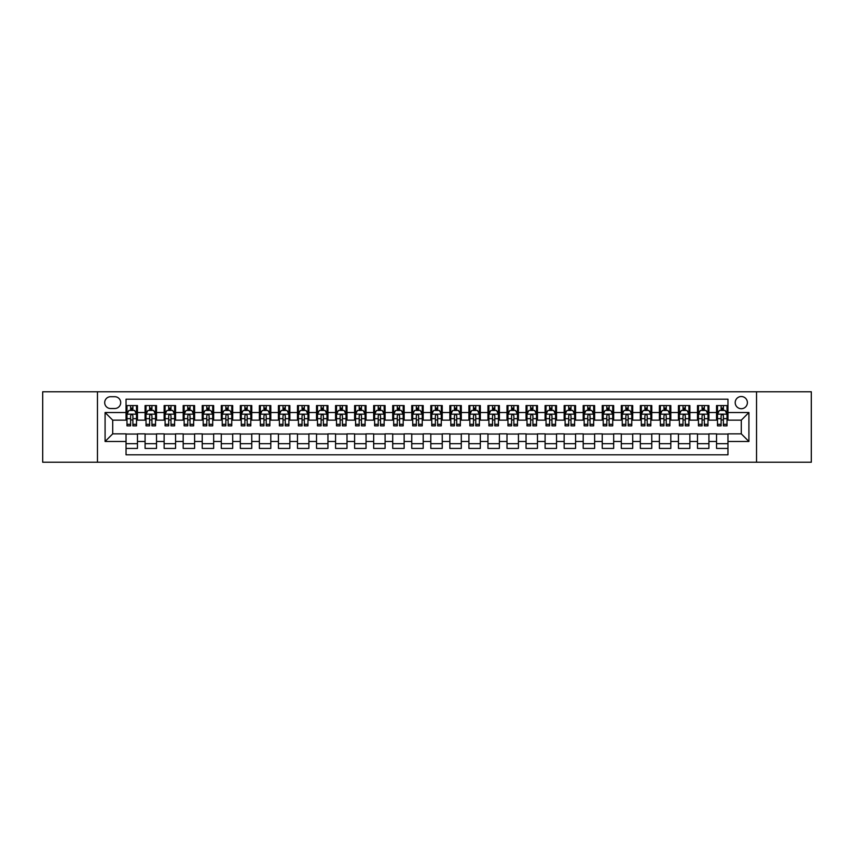 <?xml version="1.0" encoding="UTF-8"?>
<svg xmlns="http://www.w3.org/2000/svg" width="854" height="854" viewBox="0 0 854 854"><rect width="100%" height="100%" fill="white"/><g stroke="black" fill="none" stroke-linecap="round" stroke-linejoin="round"><path stroke-width="1.28" d="M741.293 396.523A6.095 6.095 0 0 0 735.198 402.618A6.095 6.095 0 0 0 741.293 408.714A6.095 6.095 0 0 0 747.389 402.618A6.095 6.095 0 0 0 741.293 396.523M756.537 462.238L811.3 462.238L811.3 391.762L756.537 391.762L756.537 462.238L97.463 462.238L97.463 391.762L42.7 391.762L42.7 462.238L97.463 462.238M727.96 405.575L716.538 405.575L716.538 412.525L708.916 412.525L708.916 420.147L716.538 420.147L716.538 412.525M708.916 412.525L708.916 405.575L697.483 405.575L697.483 412.525L689.872 412.525L689.872 420.147L697.483 420.147L697.483 412.525M689.872 412.525L689.872 405.575L678.439 405.575L678.439 412.525L670.817 412.525L670.817 420.147L678.439 420.147L678.439 412.525M670.817 412.525L670.817 405.575L659.395 405.575L659.395 412.525L651.773 412.525L651.773 420.147L659.395 420.147L659.395 412.525M651.773 412.525L651.773 405.575L640.34 405.575L640.34 412.525L632.718 412.525L632.718 420.147L640.34 420.147L640.34 412.525M632.718 412.525L632.718 405.575L621.296 405.575L621.296 412.525L613.674 412.525L613.674 420.147L621.296 420.147L621.296 412.525M613.674 412.525L613.674 405.575L602.241 405.575L602.241 412.525L594.63 412.525L594.63 420.147L602.241 420.147L602.241 412.525M594.63 412.525L594.63 405.575L583.197 405.575L583.197 412.525L575.575 412.525L575.575 420.147L583.197 420.147L583.197 412.525M575.575 412.525L575.575 405.575L564.152 405.575L564.152 412.525L556.53 412.525L556.53 420.147L564.152 420.147L564.152 412.525M556.53 412.525L556.53 405.575L545.098 405.575L545.098 412.525L537.476 412.525L537.476 420.147L545.098 420.147L545.098 412.525M537.476 412.525L537.476 405.575L526.053 405.575L526.053 412.525L518.431 412.525L518.431 420.147L526.053 420.147L526.053 412.525M518.431 412.525L518.431 405.575L506.998 405.575L506.998 412.525L499.387 412.525L499.387 420.147L506.998 420.147L506.998 412.525M499.387 412.525L499.387 405.575L487.954 405.575L487.954 412.525L480.332 412.525L480.332 420.147L487.954 420.147L487.954 412.525M480.332 412.525L480.332 405.575L468.91 405.575L468.91 412.525L461.288 412.525L461.288 420.147L468.91 420.147L468.91 412.525M461.288 412.525L461.288 405.575L449.855 405.575L449.855 412.525L442.244 412.525L442.244 420.147L449.855 420.147L449.855 412.525M442.244 412.525L442.244 405.575L430.811 405.575L430.811 412.525L423.189 412.525L423.189 420.147L430.811 420.147L430.811 412.525M423.189 412.525L423.189 405.575L411.756 405.575L411.756 412.525L404.145 412.525L404.145 420.147L411.756 420.147L411.756 412.525M404.145 412.525L404.145 405.575L392.712 405.575L392.712 412.525L385.09 412.525L385.09 420.147L392.712 420.147L392.712 412.525M385.09 412.525L385.09 405.575L373.668 405.575L373.668 412.525L366.046 412.525L366.046 420.147L373.668 420.147L373.668 412.525M366.046 412.525L366.046 405.575L354.613 405.575L354.613 412.525L347.002 412.525L347.002 420.147L354.613 420.147L354.613 412.525M347.002 412.525L347.002 405.575L335.569 405.575L335.569 412.525L327.947 412.525L327.947 420.147L335.569 420.147L335.569 412.525M327.947 412.525L327.947 405.575L316.524 405.575L316.524 412.525L308.902 412.525L308.902 420.147L316.524 420.147L316.524 412.525M308.902 412.525L308.902 405.575L297.47 405.575L297.47 412.525L289.848 412.525L289.848 420.147L297.47 420.147L297.47 412.525M289.848 412.525L289.848 405.575L278.425 405.575L278.425 412.525L270.803 412.525L270.803 420.147L278.425 420.147L278.425 412.525M270.803 412.525L270.803 405.575L259.37 405.575L259.37 412.525L251.759 412.525L251.759 420.147L259.37 420.147L259.37 412.525M251.759 412.525L251.759 405.575L240.326 405.575L240.326 412.525L232.704 412.525L232.704 420.147L240.326 420.147L240.326 412.525M232.704 412.525L232.704 405.575L221.282 405.575L221.282 412.525L213.66 412.525L213.66 420.147L221.282 420.147L221.282 412.525M213.66 412.525L213.66 405.575L202.227 405.575L202.227 412.525L194.605 412.525L194.605 420.147L202.227 420.147L202.227 412.525M194.605 412.525L194.605 405.575L183.183 405.575L183.183 412.525L175.561 412.525L175.561 420.147L183.183 420.147L183.183 412.525M175.561 412.525L175.561 405.575L164.128 405.575L164.128 412.525L156.517 412.525L156.517 420.147L164.128 420.147L164.128 412.525M156.517 412.525L156.517 405.575L145.084 405.575L145.084 420.147L137.462 420.147L137.462 405.575L126.04 405.575M126.04 448.425L137.462 448.425L137.462 433.853L145.084 433.853L145.084 448.425L156.517 448.425L156.517 433.853L164.128 433.853L164.128 441.475L156.517 441.475M164.128 441.475L164.128 448.425L175.561 448.425L175.561 433.853L183.183 433.853L183.183 441.475L175.561 441.475M183.183 441.475L183.183 448.425L194.605 448.425L194.605 433.853L202.227 433.853L202.227 441.475L194.605 441.475M202.227 441.475L202.227 448.425L213.66 448.425L213.66 433.853L221.282 433.853L221.282 441.475L213.66 441.475M221.282 441.475L221.282 448.425L232.704 448.425L232.704 433.853L240.326 433.853L240.326 441.475L232.704 441.475M240.326 441.475L240.326 448.425L251.759 448.425L251.759 433.853L259.37 433.853L259.37 441.475L251.759 441.475M259.37 441.475L259.37 448.425L270.803 448.425L270.803 433.853L278.425 433.853L278.425 441.475L270.803 441.475M278.425 441.475L278.425 448.425L289.848 448.425L289.848 433.853L297.47 433.853L297.47 441.475L289.848 441.475M297.47 441.475L297.47 448.425L308.902 448.425L308.902 433.853L316.524 433.853L316.524 441.475L308.902 441.475M316.524 441.475L316.524 448.425L327.947 448.425L327.947 433.853L335.569 433.853L335.569 441.475L327.947 441.475M335.569 441.475L335.569 448.425L347.002 448.425L347.002 433.853L354.613 433.853L354.613 441.475L347.002 441.475M354.613 441.475L354.613 448.425L366.046 448.425L366.046 433.853L373.668 433.853L373.668 441.475L366.046 441.475M373.668 441.475L373.668 448.425L385.09 448.425L385.09 433.853L392.712 433.853L392.712 441.475L385.09 441.475M392.712 441.475L392.712 448.425L404.145 448.425L404.145 433.853L411.756 433.853L411.756 441.475L404.145 441.475M411.756 441.475L411.756 448.425L423.189 448.425L423.189 433.853L430.811 433.853L430.811 441.475L423.189 441.475M430.811 441.475L430.811 448.425L442.244 448.425L442.244 433.853L449.855 433.853L449.855 441.475L442.244 441.475M449.855 441.475L449.855 448.425L461.288 448.425L461.288 433.853L468.91 433.853L468.91 441.475L461.288 441.475M468.91 441.475L468.91 448.425L480.332 448.425L480.332 433.853L487.954 433.853L487.954 441.475L480.332 441.475M487.954 441.475L487.954 448.425L499.387 448.425L499.387 433.853L506.998 433.853L506.998 441.475L499.387 441.475M506.998 441.475L506.998 448.425L518.431 448.425L518.431 433.853L526.053 433.853L526.053 441.475L518.431 441.475M526.053 441.475L526.053 448.425L537.476 448.425L537.476 433.853L545.098 433.853L545.098 441.475L537.476 441.475M545.098 441.475L545.098 448.425L556.53 448.425L556.53 433.853L564.152 433.853L564.152 441.475L556.53 441.475M564.152 441.475L564.152 448.425L575.575 448.425L575.575 433.853L583.197 433.853L583.197 441.475L575.575 441.475M583.197 441.475L583.197 448.425L594.63 448.425L594.63 433.853L602.241 433.853L602.241 441.475L594.63 441.475M602.241 441.475L602.241 448.425L613.674 448.425L613.674 433.853L621.296 433.853L621.296 441.475L613.674 441.475M621.296 441.475L621.296 448.425L632.718 448.425L632.718 433.853L640.34 433.853L640.34 441.475L632.718 441.475M640.34 441.475L640.34 448.425L651.773 448.425L651.773 433.853L659.395 433.853L659.395 441.475L651.773 441.475M659.395 441.475L659.395 448.425L670.817 448.425L670.817 433.853L678.439 433.853L678.439 441.475L670.817 441.475M678.439 441.475L678.439 448.425L689.872 448.425L689.872 433.853L697.483 433.853L697.483 441.475L689.872 441.475M697.483 441.475L697.483 448.425L708.916 448.425L708.916 433.853L716.538 433.853L716.538 441.475L708.916 441.475M110.604 408.522L114.799 408.522A5.903 5.903 0 0 0 120.702 402.618A5.903 5.903 0 0 0 114.799 396.715L110.604 396.715A5.903 5.903 0 0 0 104.7 402.618A5.903 5.903 0 0 0 110.604 408.522M756.537 391.762L97.463 391.762M727.96 412.525L727.96 399.192L126.04 399.192L126.04 420.147L112.707 420.147L112.707 433.853L126.04 433.853L126.04 454.808L727.96 454.808L727.96 433.853L741.293 433.853L741.293 420.147L727.96 420.147L727.96 412.525L748.915 412.525L748.915 441.475L727.96 441.475M126.04 441.475L105.085 441.475L105.085 412.525L126.04 412.525M716.538 441.475L716.538 448.425L727.96 448.425M126.04 410.336L126.99 410.336M130.609 410.336L132.893 410.336M136.512 410.336L137.462 410.336M126.04 419.954L126.99 419.954M130.609 419.954L132.893 419.954M136.512 419.954L137.462 419.954M126.04 434.046L137.462 434.046M126.04 443.664L137.462 443.664M145.084 419.954L146.034 419.954M149.653 419.954L151.937 419.954M155.556 419.954L156.517 419.954M145.084 410.336L146.034 410.336M149.653 410.336L151.937 410.336M155.556 410.336L156.517 410.336M145.084 434.046L156.517 434.046M145.084 443.664L156.517 443.664M164.128 434.046L175.561 434.046M164.128 443.664L175.561 443.664M164.128 410.336L165.089 410.336M168.708 410.336L170.992 410.336M174.611 410.336L175.561 410.336M164.128 419.954L165.089 419.954M168.708 419.954L170.992 419.954M174.611 419.954L175.561 419.954M183.183 434.046L194.605 434.046M183.183 443.664L194.605 443.664M183.183 410.336L184.133 410.336M187.752 410.336L190.036 410.336M193.655 410.336L194.605 410.336M183.183 419.954L184.133 419.954M187.752 419.954L190.036 419.954M193.655 419.954L194.605 419.954M202.227 434.046L213.66 434.046M202.227 443.664L213.66 443.664M202.227 410.336L203.177 410.336M206.796 410.336L209.091 410.336M212.71 410.336L213.66 410.336M202.227 419.954L203.177 419.954M206.796 419.954L209.091 419.954M212.71 419.954L213.66 419.954M221.282 434.046L232.704 434.046M221.282 443.664L232.704 443.664M221.282 410.336L222.232 410.336M225.851 410.336L228.135 410.336M231.754 410.336L232.704 410.336M221.282 419.954L222.232 419.954M225.851 419.954L228.135 419.954M231.754 419.954L232.704 419.954M240.326 434.046L251.759 434.046M240.326 443.664L251.759 443.664M240.326 410.336L241.276 410.336M244.895 410.336L247.18 410.336M250.798 410.336L251.759 410.336M240.326 419.954L241.276 419.954M244.895 419.954L247.18 419.954M250.798 419.954L251.759 419.954M259.37 434.046L270.803 434.046M259.37 443.664L270.803 443.664M259.37 410.336L260.331 410.336M263.95 410.336L266.234 410.336M269.853 410.336L270.803 410.336M259.37 419.954L260.331 419.954M263.95 419.954L266.234 419.954M269.853 419.954L270.803 419.954M278.425 434.046L289.848 434.046M278.425 443.664L289.848 443.664M278.425 410.336L279.375 410.336M282.994 410.336L285.279 410.336M288.898 410.336L289.848 410.336M278.425 419.954L279.375 419.954M282.994 419.954L285.279 419.954M288.898 419.954L289.848 419.954M297.47 434.046L308.902 434.046M297.47 443.664L308.902 443.664M297.47 410.336L298.42 410.336M302.038 410.336L304.334 410.336M307.952 410.336L308.902 410.336M297.47 419.954L298.42 419.954M302.038 419.954L304.334 419.954M307.952 419.954L308.902 419.954M316.524 434.046L327.947 434.046M316.524 443.664L327.947 443.664M316.524 410.336L317.474 410.336M321.093 410.336L323.378 410.336M326.997 410.336L327.947 410.336M316.524 419.954L317.474 419.954M321.093 419.954L323.378 419.954M326.997 419.954L327.947 419.954M335.569 434.046L347.002 434.046M335.569 443.664L347.002 443.664M335.569 410.336L336.519 410.336M340.138 410.336L342.422 410.336M346.041 410.336L347.002 410.336M335.569 419.954L336.519 419.954M340.138 419.954L342.422 419.954M346.041 419.954L347.002 419.954M354.613 434.046L366.046 434.046M354.613 443.664L366.046 443.664M354.613 410.336L355.574 410.336M359.192 410.336L361.477 410.336M365.096 410.336L366.046 410.336M354.613 419.954L355.574 419.954M359.192 419.954L361.477 419.954M365.096 419.954L366.046 419.954M373.668 434.046L385.09 434.046M373.668 443.664L385.09 443.664M373.668 410.336L374.618 410.336M378.237 410.336L380.521 410.336M384.14 410.336L385.09 410.336M373.668 419.954L374.618 419.954M378.237 419.954L380.521 419.954M384.14 419.954L385.09 419.954M392.712 434.046L404.145 434.046M392.712 443.664L404.145 443.664M392.712 410.336L393.662 410.336M397.281 410.336L399.565 410.336M403.195 410.336L404.145 410.336M392.712 419.954L393.662 419.954M397.281 419.954L399.565 419.954M403.195 419.954L404.145 419.954M411.756 434.046L423.189 434.046M411.756 443.664L423.189 443.664M411.756 410.336L412.717 410.336M416.336 410.336L418.62 410.336M422.239 410.336L423.189 410.336M411.756 419.954L412.717 419.954M416.336 419.954L418.62 419.954M422.239 419.954L423.189 419.954M430.811 434.046L442.244 434.046M430.811 443.664L442.244 443.664M430.811 410.336L431.761 410.336M435.38 410.336L437.664 410.336M441.283 410.336L442.244 410.336M430.811 419.954L431.761 419.954M435.38 419.954L437.664 419.954M441.283 419.954L442.244 419.954M449.855 434.046L461.288 434.046M449.855 443.664L461.288 443.664M449.855 410.336L450.805 410.336M454.435 410.336L456.719 410.336M460.338 410.336L461.288 410.336M449.855 419.954L450.805 419.954M454.435 419.954L456.719 419.954M460.338 419.954L461.288 419.954M468.91 434.046L480.332 434.046M468.91 443.664L480.332 443.664M468.91 410.336L469.86 410.336M473.479 410.336L475.763 410.336M479.382 410.336L480.332 410.336M468.91 419.954L469.86 419.954M473.479 419.954L475.763 419.954M479.382 419.954L480.332 419.954M487.954 434.046L499.387 434.046M487.954 443.664L499.387 443.664M487.954 410.336L488.904 410.336M492.523 410.336L494.808 410.336M498.426 410.336L499.387 410.336M487.954 419.954L488.904 419.954M492.523 419.954L494.808 419.954M498.426 419.954L499.387 419.954M506.998 434.046L518.431 434.046M506.998 443.664L518.431 443.664M506.998 410.336L507.959 410.336M511.578 410.336L513.862 410.336M517.481 410.336L518.431 410.336M506.998 419.954L507.959 419.954M511.578 419.954L513.862 419.954M517.481 419.954L518.431 419.954M526.053 434.046L537.476 434.046M526.053 443.664L537.476 443.664M526.053 410.336L527.003 410.336M530.622 410.336L532.907 410.336M536.525 410.336L537.476 410.336M526.053 419.954L527.003 419.954M530.622 419.954L532.907 419.954M536.525 419.954L537.476 419.954M545.098 434.046L556.53 434.046M545.098 443.664L556.53 443.664M545.098 410.336L546.048 410.336M549.666 410.336L551.962 410.336M555.58 410.336L556.53 410.336M545.098 419.954L546.048 419.954M549.666 419.954L551.962 419.954M555.58 419.954L556.53 419.954M564.152 434.046L575.575 434.046M564.152 443.664L575.575 443.664M564.152 410.336L565.102 410.336M568.721 410.336L571.006 410.336M574.625 410.336L575.575 410.336M564.152 419.954L565.102 419.954M568.721 419.954L571.006 419.954M574.625 419.954L575.575 419.954M583.197 434.046L594.63 434.046M583.197 443.664L594.63 443.664M583.197 410.336L584.147 410.336M587.765 410.336L590.05 410.336M593.669 410.336L594.63 410.336M583.197 419.954L584.147 419.954M587.765 419.954L590.05 419.954M593.669 419.954L594.63 419.954M602.241 434.046L613.674 434.046M602.241 443.664L613.674 443.664M602.241 410.336L603.202 410.336M606.82 410.336L609.105 410.336M612.724 410.336L613.674 410.336M602.241 419.954L603.202 419.954M606.82 419.954L609.105 419.954M612.724 419.954L613.674 419.954M621.296 434.046L632.718 434.046M621.296 443.664L632.718 443.664M621.296 410.336L622.246 410.336M625.865 410.336L628.149 410.336M631.768 410.336L632.718 410.336M621.296 419.954L622.246 419.954M625.865 419.954L628.149 419.954M631.768 419.954L632.718 419.954M640.34 434.046L651.773 434.046M640.34 443.664L651.773 443.664M640.34 410.336L641.29 410.336M644.909 410.336L647.204 410.336M650.823 410.336L651.773 410.336M640.34 419.954L641.29 419.954M644.909 419.954L647.204 419.954M650.823 419.954L651.773 419.954M659.395 434.046L670.817 434.046M659.395 443.664L670.817 443.664M659.395 410.336L660.345 410.336M663.964 410.336L666.248 410.336M669.867 410.336L670.817 410.336M659.395 419.954L660.345 419.954M663.964 419.954L666.248 419.954M669.867 419.954L670.817 419.954M678.439 434.046L689.872 434.046M678.439 443.664L689.872 443.664M678.439 410.336L679.389 410.336M683.008 410.336L685.292 410.336M688.911 410.336L689.872 410.336M678.439 419.954L679.389 419.954M683.008 419.954L685.292 419.954M688.911 419.954L689.872 419.954M697.483 434.046L708.916 434.046M697.483 443.664L708.916 443.664M697.483 410.336L698.444 410.336M702.063 410.336L704.347 410.336M707.966 410.336L708.916 410.336M697.483 419.954L698.444 419.954M702.063 419.954L704.347 419.954M707.966 419.954L708.916 419.954M716.538 434.046L727.96 434.046M716.538 443.664L727.96 443.664M716.538 410.336L717.488 410.336M721.107 410.336L723.391 410.336M727.01 410.336L727.96 410.336M716.538 419.954L717.488 419.954M721.107 419.954L723.391 419.954M727.01 419.954L727.96 419.954M112.707 420.147L105.085 412.525M112.707 433.853L105.085 441.475M748.915 412.525L741.293 420.147M748.915 441.475L741.293 433.853M132.893 408.052L130.609 408.052M136.512 424.31L132.893 424.31L132.893 425.858L136.512 425.858L136.512 414.233L134.612 410.432L128.89 410.432L126.99 414.233L126.99 425.858L130.609 425.858L130.609 424.31L126.99 424.31M126.99 414.233L126.99 405.575M136.512 414.233L136.512 405.575M130.609 410.432L130.609 405.575M132.893 405.575L132.893 410.432M132.893 424.31L132.893 415.663C132.135 414.201 131.367 414.201 130.609 415.663L130.609 424.31M151.937 408.052L149.653 408.052M155.556 424.31L151.937 424.31L151.937 425.858L155.556 425.858L155.556 414.233L153.656 410.432L147.945 410.432L146.034 414.233L146.034 425.858L149.653 425.858L149.653 424.31L146.034 424.31M146.034 414.233L146.034 405.575M155.556 414.233L155.556 405.575M149.653 410.432L149.653 405.575M151.937 405.575L151.937 410.432M151.937 424.31L151.937 415.663C151.179 414.201 150.421 414.201 149.653 415.663L149.653 424.31M170.992 408.052L168.708 408.052M174.611 424.31L170.992 424.31L170.992 425.858L174.611 425.858L174.611 414.233L172.7 410.432L166.989 410.432L165.089 414.233L165.089 425.858L168.708 425.858L168.708 424.31L165.089 424.31M165.089 414.233L165.089 405.575M174.611 414.233L174.611 405.575M168.708 410.432L168.708 405.575M170.992 405.575L170.992 410.432M170.992 424.31L170.992 415.663C170.234 414.201 169.466 414.201 168.708 415.663L168.708 424.31M190.036 408.052L187.752 408.052M193.655 424.31L190.036 424.31L190.036 425.858L193.655 425.858L193.655 414.233L191.755 410.432L186.044 410.432L184.133 414.233L184.133 425.858L187.752 425.858L187.752 424.31L184.133 424.31M184.133 414.233L184.133 405.575M193.655 414.233L193.655 405.575M187.752 410.432L187.752 405.575M190.036 405.575L190.036 410.432M190.036 424.31L190.036 415.663C189.278 414.201 188.52 414.201 187.752 415.663L187.752 424.31M209.091 408.052L206.796 408.052M212.71 424.31L209.091 424.31L209.091 425.858L212.71 425.858L212.71 414.233L210.799 410.432L205.088 410.432L203.177 414.233L203.177 425.858L206.796 425.858L206.796 424.31L203.177 424.31M203.177 414.233L203.177 405.575M212.71 414.233L212.71 405.575M206.796 410.432L206.796 405.575M209.091 405.575L209.091 410.432M209.091 424.31L209.091 415.663C208.323 414.201 207.565 414.201 206.796 415.663L206.796 424.31M228.135 408.052L225.851 408.052M231.754 424.31L228.135 424.31L228.135 425.858L231.754 425.858L231.754 414.233L229.854 410.432L224.132 410.432L222.232 414.233L222.232 425.858L225.851 425.858L225.851 424.31L222.232 424.31M222.232 414.233L222.232 405.575M231.754 414.233L231.754 405.575M225.851 410.432L225.851 405.575M228.135 405.575L228.135 410.432M228.135 424.31L228.135 415.663C227.377 414.201 226.609 414.201 225.851 415.663L225.851 424.31M247.18 408.052L244.895 408.052M250.798 424.31L247.18 424.31L247.18 425.858L250.798 425.858L250.798 414.233L248.898 410.432L243.187 410.432L241.276 414.233L241.276 425.858L244.895 425.858L244.895 424.31L241.276 424.31M241.276 414.233L241.276 405.575M250.798 414.233L250.798 405.575M244.895 410.432L244.895 405.575M247.18 405.575L247.18 410.432M247.18 424.31L247.18 415.663C246.422 414.201 245.664 414.201 244.895 415.663L244.895 424.31M266.234 408.052L263.95 408.052M269.853 424.31L266.234 424.31L266.234 425.858L269.853 425.858L269.853 414.233L267.942 410.432L262.231 410.432L260.331 414.233L260.331 425.858L263.95 425.858L263.95 424.31L260.331 424.31M260.331 414.233L260.331 405.575M269.853 414.233L269.853 405.575M263.95 410.432L263.95 405.575M266.234 405.575L266.234 410.432M266.234 424.31L266.234 415.663C265.466 414.201 264.708 414.201 263.95 415.663L263.95 424.31M285.279 408.052L282.994 408.052M288.898 424.31L285.279 424.31L285.279 425.858L288.898 425.858L288.898 414.233L286.997 410.432L281.276 410.432L279.375 414.233L279.375 425.858L282.994 425.858L282.994 424.31L279.375 424.31M279.375 414.233L279.375 405.575M288.898 414.233L288.898 405.575M282.994 410.432L282.994 405.575M285.279 405.575L285.279 410.432M285.279 424.31L285.279 415.663C284.521 414.201 283.763 414.201 282.994 415.663L282.994 424.31M304.334 408.052L302.038 408.052M307.952 424.31L304.334 424.31L304.334 425.858L307.952 425.858L307.952 414.233L306.042 410.432L300.33 410.432L298.42 414.233L298.42 425.858L302.038 425.858L302.038 424.31L298.42 424.31M298.42 414.233L298.42 405.575M307.952 414.233L307.952 405.575M302.038 410.432L302.038 405.575M304.334 405.575L304.334 410.432M304.334 424.31L304.334 415.663C303.565 414.201 302.807 414.201 302.038 415.663L302.038 424.31M323.378 408.052L321.093 408.052M326.997 424.31L323.378 424.31L323.378 425.858L326.997 425.858L326.997 414.233L325.096 410.432L319.375 410.432L317.474 414.233L317.474 425.858L321.093 425.858L321.093 424.31L317.474 424.31M317.474 414.233L317.474 405.575M326.997 414.233L326.997 405.575M321.093 410.432L321.093 405.575M323.378 405.575L323.378 410.432M323.378 424.31L323.378 415.663C322.62 414.201 321.851 414.201 321.093 415.663L321.093 424.31M342.422 408.052L340.138 408.052M346.041 424.31L342.422 424.31L342.422 425.858L346.041 425.858L346.041 414.233L344.141 410.432L338.43 410.432L336.519 414.233L336.519 425.858L340.138 425.858L340.138 424.31L336.519 424.31M336.519 414.233L336.519 405.575M346.041 414.233L346.041 405.575M340.138 410.432L340.138 405.575M342.422 405.575L342.422 410.432M342.422 424.31L342.422 415.663C341.664 414.201 340.906 414.201 340.138 415.663L340.138 424.31M361.477 408.052L359.192 408.052M365.096 424.31L361.477 424.31L361.477 425.858L365.096 425.858L365.096 414.233L363.185 410.432L357.474 410.432L355.574 414.233L355.574 425.858L359.192 425.858L359.192 424.31L355.574 424.31M355.574 414.233L355.574 405.575M365.096 414.233L365.096 405.575M359.192 410.432L359.192 405.575M361.477 405.575L361.477 410.432M361.477 424.31L361.477 415.663C360.708 414.201 359.95 414.201 359.192 415.663L359.192 424.31M380.521 408.052L378.237 408.052M384.14 424.31L380.521 424.31L380.521 425.858L384.14 425.858L384.14 414.233L382.24 410.432L376.518 410.432L374.618 414.233L374.618 425.858L378.237 425.858L378.237 424.31L374.618 424.31M374.618 414.233L374.618 405.575M384.14 414.233L384.14 405.575M378.237 410.432L378.237 405.575M380.521 405.575L380.521 410.432M380.521 424.31L380.521 415.663C379.763 414.201 378.995 414.201 378.237 415.663L378.237 424.31M399.565 408.052L397.281 408.052M403.195 424.31L399.565 424.31L399.565 425.858L403.195 425.858L403.195 414.233L401.284 410.432L395.573 410.432L393.662 414.233L393.662 425.858L397.281 425.858L397.281 424.31L393.662 424.31M393.662 414.233L393.662 405.575M403.195 414.233L403.195 405.575M397.281 410.432L397.281 405.575M399.565 405.575L399.565 410.432M399.565 424.31L399.565 415.663C398.807 414.201 398.049 414.201 397.281 415.663L397.281 424.31M418.62 408.052L416.336 408.052M422.239 424.31L418.62 424.31L418.62 425.858L422.239 425.858L422.239 414.233L420.328 410.432L414.617 410.432L412.717 414.233L412.717 425.858L416.336 425.858L416.336 424.31L412.717 424.31M412.717 414.233L412.717 405.575M422.239 414.233L422.239 405.575M416.336 410.432L416.336 405.575M418.62 405.575L418.62 410.432M418.62 424.31L418.62 415.663C417.862 414.201 417.094 414.201 416.336 415.663L416.336 424.31M437.664 408.052L435.38 408.052M441.283 424.31L437.664 424.31L437.664 425.858L441.283 425.858L441.283 414.233L439.383 410.432L433.672 410.432L431.761 414.233L431.761 425.858L435.38 425.858L435.38 424.31L431.761 424.31M431.761 414.233L431.761 405.575M441.283 414.233L441.283 405.575M435.38 410.432L435.38 405.575M437.664 405.575L437.664 410.432M437.664 424.31L437.664 415.663C436.906 414.201 436.148 414.201 435.38 415.663L435.38 424.31M456.719 408.052L454.435 408.052M460.338 424.31L456.719 424.31L456.719 425.858L460.338 425.858L460.338 414.233L458.427 410.432L452.716 410.432L450.805 414.233L450.805 425.858L454.435 425.858L454.435 424.31L450.805 424.31M450.805 414.233L450.805 405.575M460.338 414.233L460.338 405.575M454.435 410.432L454.435 405.575M456.719 405.575L456.719 410.432M456.719 424.31L456.719 415.663C455.951 414.201 455.193 414.201 454.435 415.663L454.435 424.31M475.763 408.052L473.479 408.052M479.382 424.31L475.763 424.31L475.763 425.858L479.382 425.858L479.382 414.233L477.482 410.432L471.76 410.432L469.86 414.233L469.86 425.858L473.479 425.858L473.479 424.31L469.86 424.31M469.86 414.233L469.86 405.575M479.382 414.233L479.382 405.575M473.479 410.432L473.479 405.575M475.763 405.575L475.763 410.432M475.763 424.31L475.763 415.663C475.005 414.201 474.237 414.201 473.479 415.663L473.479 424.31M494.808 408.052L492.523 408.052M498.426 424.31L494.808 424.31L494.808 425.858L498.426 425.858L498.426 414.233L496.526 410.432L490.815 410.432L488.904 414.233L488.904 425.858L492.523 425.858L492.523 424.31L488.904 424.31M488.904 414.233L488.904 405.575M498.426 414.233L498.426 405.575M492.523 410.432L492.523 405.575M494.808 405.575L494.808 410.432M494.808 424.31L494.808 415.663C494.05 414.201 493.292 414.201 492.523 415.663L492.523 424.31M513.862 408.052L511.578 408.052M517.481 424.31L513.862 424.31L513.862 425.858L517.481 425.858L517.481 414.233L515.57 410.432L509.859 410.432L507.959 414.233L507.959 425.858L511.578 425.858L511.578 424.31L507.959 424.31M507.959 414.233L507.959 405.575M517.481 414.233L517.481 405.575M511.578 410.432L511.578 405.575M513.862 405.575L513.862 410.432M513.862 424.31L513.862 415.663C513.105 414.201 512.336 414.201 511.578 415.663L511.578 424.31M532.907 408.052L530.622 408.052M536.525 424.31L532.907 424.31L532.907 425.858L536.525 425.858L536.525 414.233L534.625 410.432L528.904 410.432L527.003 414.233L527.003 425.858L530.622 425.858L530.622 424.31L527.003 424.31M527.003 414.233L527.003 405.575M536.525 414.233L536.525 405.575M530.622 410.432L530.622 405.575M532.907 405.575L532.907 410.432M532.907 424.31L532.907 415.663C532.149 414.201 531.391 414.201 530.622 415.663L530.622 424.31M551.962 408.052L549.666 408.052M555.58 424.31L551.962 424.31L551.962 425.858L555.58 425.858L555.58 414.233L553.67 410.432L547.958 410.432L546.048 414.233L546.048 425.858L549.666 425.858L549.666 424.31L546.048 424.31M546.048 414.233L546.048 405.575M555.58 414.233L555.58 405.575M549.666 410.432L549.666 405.575M551.962 405.575L551.962 410.432M551.962 424.31L551.962 415.663C551.193 414.201 550.435 414.201 549.666 415.663L549.666 424.31M571.006 408.052L568.721 408.052M574.625 424.31L571.006 424.31L571.006 425.858L574.625 425.858L574.625 414.233L572.724 410.432L567.003 410.432L565.102 414.233L565.102 425.858L568.721 425.858L568.721 424.31L565.102 424.31M565.102 414.233L565.102 405.575M574.625 414.233L574.625 405.575M568.721 410.432L568.721 405.575M571.006 405.575L571.006 410.432M571.006 424.31L571.006 415.663C570.248 414.201 569.479 414.201 568.721 415.663L568.721 424.31M590.05 408.052L587.765 408.052M593.669 424.31L590.05 424.31L590.05 425.858L593.669 425.858L593.669 414.233L591.769 410.432L586.057 410.432L584.147 414.233L584.147 425.858L587.765 425.858L587.765 424.31L584.147 424.31M584.147 414.233L584.147 405.575M593.669 414.233L593.669 405.575M587.765 410.432L587.765 405.575M590.05 405.575L590.05 410.432M590.05 424.31L590.05 415.663C589.292 414.201 588.534 414.201 587.765 415.663L587.765 424.31M609.105 408.052L606.82 408.052M612.724 424.31L609.105 424.31L609.105 425.858L612.724 425.858L612.724 414.233L610.813 410.432L605.102 410.432L603.202 414.233L603.202 425.858L606.82 425.858L606.82 424.31L603.202 424.31M603.202 414.233L603.202 405.575M612.724 414.233L612.724 405.575M606.82 410.432L606.82 405.575M609.105 405.575L609.105 410.432M609.105 424.31L609.105 415.663C608.336 414.201 607.578 414.201 606.82 415.663L606.82 424.31M628.149 408.052L625.865 408.052M631.768 424.31L628.149 424.31L628.149 425.858L631.768 425.858L631.768 414.233L629.868 410.432L624.146 410.432L622.246 414.233L622.246 425.858L625.865 425.858L625.865 424.31L622.246 424.31M622.246 414.233L622.246 405.575M631.768 414.233L631.768 405.575M625.865 410.432L625.865 405.575M628.149 405.575L628.149 410.432M628.149 424.31L628.149 415.663C627.391 414.201 626.622 414.201 625.865 415.663L625.865 424.31M647.204 408.052L644.909 408.052M650.823 424.31L647.204 424.31L647.204 425.858L650.823 425.858L650.823 414.233L648.912 410.432L643.201 410.432L641.29 414.233L641.29 425.858L644.909 425.858L644.909 424.31L641.29 424.31M641.29 414.233L641.29 405.575M650.823 414.233L650.823 405.575M644.909 410.432L644.909 405.575M647.204 405.575L647.204 410.432M647.204 424.31L647.204 415.663C646.435 414.201 645.677 414.201 644.909 415.663L644.909 424.31M666.248 408.052L663.964 408.052M669.867 424.31L666.248 424.31L666.248 425.858L669.867 425.858L669.867 414.233L667.956 410.432L662.245 410.432L660.345 414.233L660.345 425.858L663.964 425.858L663.964 424.31L660.345 424.31M660.345 414.233L660.345 405.575M669.867 414.233L669.867 405.575M663.964 410.432L663.964 405.575M666.248 405.575L666.248 410.432M666.248 424.31L666.248 415.663C665.49 414.201 664.722 414.201 663.964 415.663L663.964 424.31M685.292 408.052L683.008 408.052M688.911 424.31L685.292 424.31L685.292 425.858L688.911 425.858L688.911 414.233L687.011 410.432L681.3 410.432L679.389 414.233L679.389 425.858L683.008 425.858L683.008 424.31L679.389 424.31M679.389 414.233L679.389 405.575M688.911 414.233L688.911 405.575M683.008 410.432L683.008 405.575M685.292 405.575L685.292 410.432M685.292 424.31L685.292 415.663C684.534 414.201 683.776 414.201 683.008 415.663L683.008 424.31M704.347 408.052L702.063 408.052M707.966 424.31L704.347 424.31L704.347 425.858L707.966 425.858L707.966 414.233L706.055 410.432L700.344 410.432L698.444 414.233L698.444 425.858L702.063 425.858L702.063 424.31L698.444 424.31M698.444 414.233L698.444 405.575M707.966 414.233L707.966 405.575M702.063 410.432L702.063 405.575M704.347 405.575L704.347 410.432M704.347 424.31L704.347 415.663C703.579 414.201 702.821 414.201 702.063 415.663L702.063 424.31M723.391 408.052L721.107 408.052M727.01 424.31L723.391 424.31L723.391 425.858L727.01 425.858L727.01 414.233L725.11 410.432L719.388 410.432L717.488 414.233L717.488 425.858L721.107 425.858L721.107 424.31L717.488 424.31M717.488 414.233L717.488 405.575M727.01 414.233L727.01 405.575M721.107 410.432L721.107 405.575M723.391 405.575L723.391 410.432M723.391 424.31L723.391 415.663C722.633 414.201 721.865 414.201 721.107 415.663L721.107 424.31M145.084 441.475L137.462 441.475M145.084 412.525L137.462 412.525M136.469 414.147L127.032 414.147M126.99 411.479L128.367 411.479M135.135 411.479L136.512 411.479M130.609 418.652L126.99 418.652M136.512 418.652L132.893 418.652M132.893 409.258L130.609 409.258M155.513 414.147L146.087 414.147M146.034 411.479L147.422 411.479M154.179 411.479L155.556 411.479M149.653 418.652L146.034 418.652M155.556 418.652L151.937 418.652M151.937 409.258L149.653 409.258M174.558 414.147L165.132 414.147M165.089 411.479L166.466 411.479M173.234 411.479L174.611 411.479M168.708 418.652L165.089 418.652M174.611 418.652L170.992 418.652M170.992 409.258L168.708 409.258M193.612 414.147L184.186 414.147M184.133 411.479L185.51 411.479M192.278 411.479L193.655 411.479M187.752 418.652L184.133 418.652M193.655 418.652L190.036 418.652M190.036 409.258L187.752 409.258M212.657 414.147L203.231 414.147M203.177 411.479L204.565 411.479M211.322 411.479L212.71 411.479M206.796 418.652L203.177 418.652M212.71 418.652L209.091 418.652M209.091 409.258L206.796 409.258M231.712 414.147L222.275 414.147M222.232 411.479L223.609 411.479M230.377 411.479L231.754 411.479M225.851 418.652L222.232 418.652M231.754 418.652L228.135 418.652M228.135 409.258L225.851 409.258M250.756 414.147L241.33 414.147M241.276 411.479L242.664 411.479M249.421 411.479L250.798 411.479M244.895 418.652L241.276 418.652M250.798 418.652L247.18 418.652M247.18 409.258L244.895 409.258M269.8 414.147L260.374 414.147M260.331 411.479L261.708 411.479M268.466 411.479L269.853 411.479M263.95 418.652L260.331 418.652M269.853 418.652L266.234 418.652M266.234 409.258L263.95 409.258M288.855 414.147L279.418 414.147M279.375 411.479L280.752 411.479M287.52 411.479L288.898 411.479M282.994 418.652L279.375 418.652M288.898 418.652L285.279 418.652M285.279 409.258L282.994 409.258M307.899 414.147L298.473 414.147M298.42 411.479L299.807 411.479M306.565 411.479L307.952 411.479M302.038 418.652L298.42 418.652M307.952 418.652L304.334 418.652M304.334 409.258L302.038 409.258M326.954 414.147L317.517 414.147M317.474 411.479L318.852 411.479M325.62 411.479L326.997 411.479M321.093 418.652L317.474 418.652M326.997 418.652L323.378 418.652M323.378 409.258L321.093 409.258M345.998 414.147L336.572 414.147M336.519 411.479L337.906 411.479M344.664 411.479L346.041 411.479M340.138 418.652L336.519 418.652M346.041 418.652L342.422 418.652M342.422 409.258L340.138 409.258M365.042 414.147L355.616 414.147M355.574 411.479L356.951 411.479M363.708 411.479L365.096 411.479M359.192 418.652L355.574 418.652M365.096 418.652L361.477 418.652M361.477 409.258L359.192 409.258M384.097 414.147L374.66 414.147M374.618 411.479L375.995 411.479M382.763 411.479L384.14 411.479M378.237 418.652L374.618 418.652M384.14 418.652L380.521 418.652M380.521 409.258L378.237 409.258M403.141 414.147L393.715 414.147M393.662 411.479L395.05 411.479M401.807 411.479L403.195 411.479M397.281 418.652L393.662 418.652M403.195 418.652L399.565 418.652M399.565 409.258L397.281 409.258M422.186 414.147L412.76 414.147M412.717 411.479L414.094 411.479M420.862 411.479L422.239 411.479M416.336 418.652L412.717 418.652M422.239 418.652L418.62 418.652M418.62 409.258L416.336 409.258M441.24 414.147L431.814 414.147M431.761 411.479L433.138 411.479M439.906 411.479L441.283 411.479M435.38 418.652L431.761 418.652M441.283 418.652L437.664 418.652M437.664 409.258L435.38 409.258M460.285 414.147L450.859 414.147M450.805 411.479L452.193 411.479M458.95 411.479L460.338 411.479M454.435 418.652L450.805 418.652M460.338 418.652L456.719 418.652M456.719 409.258L454.435 409.258M479.34 414.147L469.903 414.147M469.86 411.479L471.237 411.479M478.005 411.479L479.382 411.479M473.479 418.652L469.86 418.652M479.382 418.652L475.763 418.652M475.763 409.258L473.479 409.258M498.384 414.147L488.958 414.147M488.904 411.479L490.292 411.479M497.049 411.479L498.426 411.479M492.523 418.652L488.904 418.652M498.426 418.652L494.808 418.652M494.808 409.258L492.523 409.258M517.428 414.147L508.002 414.147M507.959 411.479L509.336 411.479M516.094 411.479L517.481 411.479M511.578 418.652L507.959 418.652M517.481 418.652L513.862 418.652M513.862 409.258L511.578 409.258M536.483 414.147L527.046 414.147M527.003 411.479L528.38 411.479M535.148 411.479L536.525 411.479M530.622 418.652L527.003 418.652M536.525 418.652L532.907 418.652M532.907 409.258L530.622 409.258M555.527 414.147L546.101 414.147M546.048 411.479L547.435 411.479M554.193 411.479L555.58 411.479M549.666 418.652L546.048 418.652M555.58 418.652L551.962 418.652M551.962 409.258L549.666 409.258M574.582 414.147L565.145 414.147M565.102 411.479L566.48 411.479M573.247 411.479L574.625 411.479M568.721 418.652L565.102 418.652M574.625 418.652L571.006 418.652M571.006 409.258L568.721 409.258M593.626 414.147L584.2 414.147M584.147 411.479L585.534 411.479M592.292 411.479L593.669 411.479M587.765 418.652L584.147 418.652M593.669 418.652L590.05 418.652M590.05 409.258L587.765 409.258M612.67 414.147L603.244 414.147M603.202 411.479L604.579 411.479M611.336 411.479L612.724 411.479M606.82 418.652L603.202 418.652M612.724 418.652L609.105 418.652M609.105 409.258L606.82 409.258M631.725 414.147L622.288 414.147M622.246 411.479L623.623 411.479M630.391 411.479L631.768 411.479M625.865 418.652L622.246 418.652M631.768 418.652L628.149 418.652M628.149 409.258L625.865 409.258M650.769 414.147L641.343 414.147M641.29 411.479L642.678 411.479M649.435 411.479L650.823 411.479M644.909 418.652L641.29 418.652M650.823 418.652L647.204 418.652M647.204 409.258L644.909 409.258M669.814 414.147L660.388 414.147M660.345 411.479L661.722 411.479M668.49 411.479L669.867 411.479M663.964 418.652L660.345 418.652M669.867 418.652L666.248 418.652M666.248 409.258L663.964 409.258M688.868 414.147L679.442 414.147M679.389 411.479L680.766 411.479M687.534 411.479L688.911 411.479M683.008 418.652L679.389 418.652M688.911 418.652L685.292 418.652M685.292 409.258L683.008 409.258M707.913 414.147L698.487 414.147M698.444 411.479L699.821 411.479M706.578 411.479L707.966 411.479M702.063 418.652L698.444 418.652M707.966 418.652L704.347 418.652M704.347 409.258L702.063 409.258M726.967 414.147L717.531 414.147M717.488 411.479L718.865 411.479M725.633 411.479L727.01 411.479M721.107 418.652L717.488 418.652M727.01 418.652L723.391 418.652M723.391 409.258L721.107 409.258"/></g></svg>
